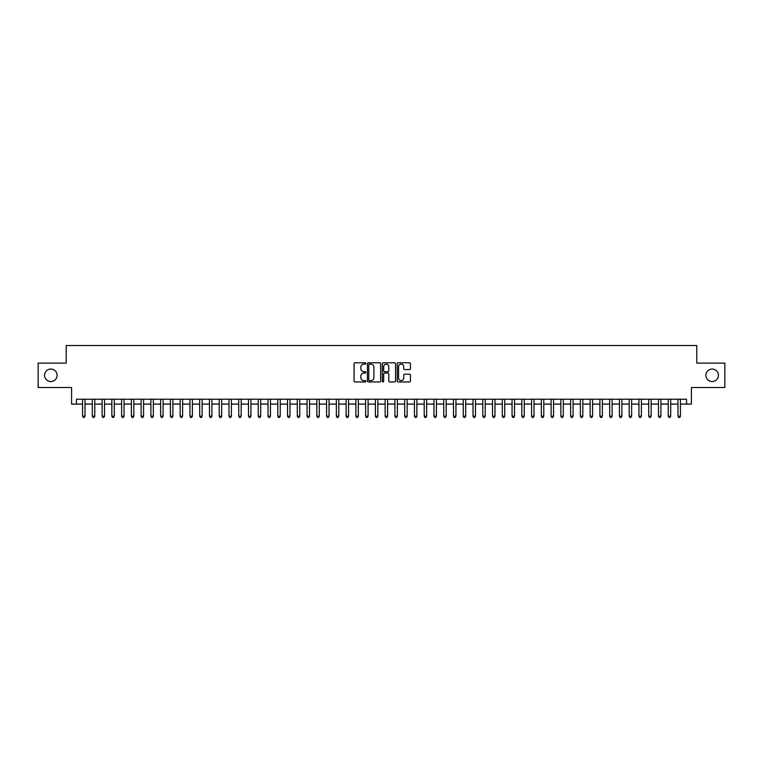 <?xml version="1.0" encoding="UTF-8"?>
<svg xmlns="http://www.w3.org/2000/svg" width="763" height="763" viewBox="0 0 763 763"><rect width="100%" height="100%" fill="white"/><g stroke="black" fill="none" stroke-linecap="round" stroke-linejoin="round"><path stroke-width="1.14" d="M365.887 363.465A0.668 0.668 0 0 0 365.21 362.787L355.033 362.787A0.954 0.954 0 0 0 354.07 363.751L354.07 380.995A0.954 0.954 0 0 0 355.033 381.958L365.21 381.958A0.668 0.668 0 0 0 365.887 381.281A0.668 0.668 0 0 0 365.21 380.613L363.894 380.613A3.062 3.062 0 0 1 360.832 377.551L360.832 376.111A3.062 3.062 0 0 1 363.894 373.04L365.21 373.04A0.668 0.668 0 0 0 365.887 372.373A0.668 0.668 0 0 0 365.21 371.705L363.894 371.705A3.062 3.062 0 0 1 360.832 368.634L360.832 367.203A3.062 3.062 0 0 1 363.894 364.132L365.21 364.132A0.668 0.668 0 0 0 365.887 363.465M705.909 375.301A6.247 6.247 0 0 0 712.165 381.548A6.247 6.247 0 0 0 718.412 375.301A6.247 6.247 0 0 0 712.165 369.054A6.247 6.247 0 0 0 705.909 375.301M44.588 375.301A6.247 6.247 0 0 0 50.835 381.548A6.247 6.247 0 0 0 57.091 375.301A6.247 6.247 0 0 0 50.835 369.054A6.247 6.247 0 0 0 44.588 375.301M409.502 369.55A0.954 0.954 0 0 0 410.456 368.586L410.456 363.751A0.954 0.954 0 0 0 409.502 362.787L398.191 362.787A0.954 0.954 0 0 0 397.237 363.751L397.237 380.995A0.954 0.954 0 0 0 398.191 381.958L409.502 381.958A0.954 0.954 0 0 0 410.456 380.995L410.456 375.148A0.954 0.954 0 0 0 409.502 374.194L404.667 374.194A0.954 0.954 0 0 0 403.703 375.148L403.703 378.047A2.566 2.566 0 0 1 401.138 380.613A2.566 2.566 0 0 1 398.582 378.047L398.582 366.698A2.566 2.566 0 0 1 401.138 364.132A2.566 2.566 0 0 1 403.703 366.698L403.703 368.586A0.954 0.954 0 0 0 404.667 369.55L409.502 369.55M76.462 404.094L76.462 399.221L686.538 399.221L686.538 404.094L691.421 404.094L691.421 387.499L724.85 387.499L724.85 363.102L696.791 363.102L696.791 345.534L66.209 345.534L66.209 363.102L38.15 363.102L38.15 387.499L71.579 387.499L71.579 404.094L82.566 404.094M380.661 363.751A0.954 0.954 0 0 0 379.707 362.787L368.395 362.787A0.954 0.954 0 0 0 367.442 363.751L367.442 380.995A0.954 0.954 0 0 0 368.395 381.958L379.707 381.958A0.954 0.954 0 0 0 380.661 380.995L380.661 363.751M383.293 362.787L394.605 362.787A0.954 0.954 0 0 1 395.558 363.751L395.558 380.995A0.954 0.954 0 0 1 394.605 381.958L389.759 381.958A0.954 0.954 0 0 1 388.806 380.995L388.806 374.004A0.954 0.954 0 0 0 387.852 373.04L384.638 373.04A0.954 0.954 0 0 0 383.684 374.004L383.684 381.281A0.668 0.668 0 0 1 383.007 381.958A0.668 0.668 0 0 1 382.339 381.281L382.339 363.751A0.954 0.954 0 0 1 383.293 362.787M85.008 404.094L92.323 404.094M94.765 404.094L102.089 404.094M104.521 404.094L111.846 404.094M114.288 404.094L121.613 404.094M124.045 404.094L131.37 404.094M133.811 404.094L141.126 404.094M143.568 404.094L150.893 404.094M153.334 404.094L160.65 404.094M163.091 404.094L170.416 404.094M172.858 404.094L180.173 404.094M182.615 404.094L189.939 404.094M192.381 404.094L199.696 404.094M202.138 404.094L209.463 404.094M211.895 404.094L219.219 404.094M221.661 404.094L228.986 404.094M231.418 404.094L238.743 404.094M241.184 404.094L248.5 404.094M250.941 404.094L258.266 404.094M260.708 404.094L268.023 404.094M270.464 404.094L277.789 404.094M280.231 404.094L287.546 404.094M289.988 404.094L297.312 404.094M299.754 404.094L307.069 404.094M309.511 404.094L316.836 404.094M319.268 404.094L326.593 404.094M329.034 404.094L336.359 404.094M338.791 404.094L346.116 404.094M348.557 404.094L355.873 404.094M358.314 404.094L365.639 404.094M368.081 404.094L375.396 404.094M377.838 404.094L385.162 404.094M387.604 404.094L394.919 404.094M397.361 404.094L404.686 404.094M407.127 404.094L414.443 404.094M416.884 404.094L424.209 404.094M426.641 404.094L433.966 404.094M436.407 404.094L443.732 404.094M446.164 404.094L453.489 404.094M455.931 404.094L463.246 404.094M465.688 404.094L473.012 404.094M475.454 404.094L482.769 404.094M485.211 404.094L492.536 404.094M494.977 404.094L502.292 404.094M504.734 404.094L512.059 404.094M514.5 404.094L521.816 404.094M524.257 404.094L531.582 404.094M534.014 404.094L541.339 404.094M543.781 404.094L551.105 404.094M553.537 404.094L560.862 404.094M563.304 404.094L570.619 404.094M573.061 404.094L580.385 404.094M582.827 404.094L590.142 404.094M592.584 404.094L599.909 404.094M602.35 404.094L609.666 404.094M612.107 404.094L619.432 404.094M621.874 404.094L629.189 404.094M631.63 404.094L638.955 404.094M641.387 404.094L648.712 404.094M651.154 404.094L658.479 404.094M660.911 404.094L668.235 404.094M670.677 404.094L677.992 404.094M680.434 404.094L686.538 404.094M369.454 364.132A0.668 0.668 0 0 0 368.777 364.8L368.777 379.945A0.668 0.668 0 0 0 369.454 380.613L370.837 380.613A3.062 3.062 0 0 0 373.908 377.551L373.908 367.203A3.062 3.062 0 0 0 370.837 364.132L369.454 364.132M388.806 366.745A2.566 2.566 0 0 0 386.24 364.18A2.566 2.566 0 0 0 383.684 366.745L383.684 370.742A0.954 0.954 0 0 0 384.638 371.705L387.852 371.705A0.954 0.954 0 0 0 388.806 370.742L388.806 366.745M85.008 399.221L85.008 416.197L82.566 416.197L82.566 399.221M85.008 416.197L84.273 417.466L83.291 417.466L82.566 416.197M94.765 399.221L94.765 416.197L92.323 416.197L92.323 399.221M94.765 416.197L94.03 417.466L93.057 417.466L92.323 416.197M104.521 399.221L104.521 416.197L102.089 416.197L102.089 399.221M104.521 416.197L103.797 417.466L102.814 417.466L102.089 416.197M114.288 399.221L114.288 416.197L111.846 416.197L111.846 399.221M114.288 416.197L113.553 417.466L112.581 417.466L111.846 416.197M124.045 399.221L124.045 416.197L121.613 416.197L121.613 399.221M124.045 416.197L123.32 417.466L122.338 417.466L121.613 416.197M133.811 399.221L133.811 416.197L131.37 416.197L131.37 399.221M133.811 416.197L133.077 417.466L132.104 417.466L131.37 416.197M143.568 399.221L143.568 416.197L141.126 416.197L141.126 399.221M143.568 416.197L142.843 417.466L141.861 417.466L141.126 416.197M153.334 399.221L153.334 416.197L150.893 416.197L150.893 399.221M153.334 416.197L152.6 417.466L151.627 417.466L150.893 416.197M163.091 399.221L163.091 416.197L160.65 416.197L160.65 399.221M163.091 416.197L162.357 417.466L161.384 417.466L160.65 416.197M172.858 399.221L172.858 416.197L170.416 416.197L170.416 399.221M172.858 416.197L172.123 417.466L171.15 417.466L170.416 416.197M182.615 399.221L182.615 416.197L180.173 416.197L180.173 399.221M182.615 416.197L181.88 417.466L180.907 417.466L180.173 416.197M192.381 399.221L192.381 416.197L189.939 416.197L189.939 399.221M192.381 416.197L191.647 417.466L190.664 417.466L189.939 416.197M202.138 399.221L202.138 416.197L199.696 416.197L199.696 399.221M202.138 416.197L201.403 417.466L200.431 417.466L199.696 416.197M211.895 399.221L211.895 416.197L209.463 416.197L209.463 399.221M211.895 416.197L211.17 417.466L210.187 417.466L209.463 416.197M221.661 399.221L221.661 416.197L219.219 416.197L219.219 399.221M221.661 416.197L220.927 417.466L219.954 417.466L219.219 416.197M231.418 399.221L231.418 416.197L228.986 416.197L228.986 399.221M231.418 416.197L230.693 417.466L229.711 417.466L228.986 416.197M241.184 399.221L241.184 416.197L238.743 416.197L238.743 399.221M241.184 416.197L240.45 417.466L239.477 417.466L238.743 416.197M250.941 399.221L250.941 416.197L248.5 416.197L248.5 399.221M250.941 416.197L250.216 417.466L249.234 417.466L248.5 416.197M260.708 399.221L260.708 416.197L258.266 416.197L258.266 399.221M260.708 416.197L259.973 417.466L259 417.466L258.266 416.197M270.464 399.221L270.464 416.197L268.023 416.197L268.023 399.221M270.464 416.197L269.73 417.466L268.757 417.466L268.023 416.197M280.231 399.221L280.231 416.197L277.789 416.197L277.789 399.221M280.231 416.197L279.496 417.466L278.524 417.466L277.789 416.197M289.988 399.221L289.988 416.197L287.546 416.197L287.546 399.221M289.988 416.197L289.253 417.466L288.28 417.466L287.546 416.197M299.754 399.221L299.754 416.197L297.312 416.197L297.312 399.221M299.754 416.197L299.02 417.466L298.037 417.466L297.312 416.197M309.511 399.221L309.511 416.197L307.069 416.197L307.069 399.221M309.511 416.197L308.777 417.466L307.804 417.466L307.069 416.197M319.268 399.221L319.268 416.197L316.836 416.197L316.836 399.221M319.268 416.197L318.543 417.466L317.561 417.466L316.836 416.197M329.034 399.221L329.034 416.197L326.593 416.197L326.593 399.221M329.034 416.197L328.3 417.466L327.327 417.466L326.593 416.197M338.791 399.221L338.791 416.197L336.359 416.197L336.359 399.221M338.791 416.197L338.066 417.466L337.084 417.466L336.359 416.197M348.557 399.221L348.557 416.197L346.116 416.197L346.116 399.221M348.557 416.197L347.823 417.466L346.85 417.466L346.116 416.197M358.314 399.221L358.314 416.197L355.873 416.197L355.873 399.221M358.314 416.197L357.589 417.466L356.607 417.466L355.873 416.197M368.081 399.221L368.081 416.197L365.639 416.197L365.639 399.221M368.081 416.197L367.346 417.466L366.374 417.466L365.639 416.197M377.838 399.221L377.838 416.197L375.396 416.197L375.396 399.221M377.838 416.197L377.103 417.466L376.13 417.466L375.396 416.197M387.604 399.221L387.604 416.197L385.162 416.197L385.162 399.221M387.604 416.197L386.87 417.466L385.897 417.466L385.162 416.197M397.361 399.221L397.361 416.197L394.919 416.197L394.919 399.221M397.361 416.197L396.626 417.466L395.654 417.466L394.919 416.197M407.127 399.221L407.127 416.197L404.686 416.197L404.686 399.221M407.127 416.197L406.393 417.466L405.411 417.466L404.686 416.197M416.884 399.221L416.884 416.197L414.443 416.197L414.443 399.221M416.884 416.197L416.15 417.466L415.177 417.466L414.443 416.197M426.641 399.221L426.641 416.197L424.209 416.197L424.209 399.221M426.641 416.197L425.916 417.466L424.934 417.466L424.209 416.197M436.407 399.221L436.407 416.197L433.966 416.197L433.966 399.221M436.407 416.197L435.673 417.466L434.7 417.466L433.966 416.197M446.164 399.221L446.164 416.197L443.732 416.197L443.732 399.221M446.164 416.197L445.439 417.466L444.457 417.466L443.732 416.197M455.931 399.221L455.931 416.197L453.489 416.197L453.489 399.221M455.931 416.197L455.196 417.466L454.223 417.466L453.489 416.197M465.688 399.221L465.688 416.197L463.246 416.197L463.246 399.221M465.688 416.197L464.963 417.466L463.98 417.466L463.246 416.197M475.454 399.221L475.454 416.197L473.012 416.197L473.012 399.221M475.454 416.197L474.72 417.466L473.747 417.466L473.012 416.197M485.211 399.221L485.211 416.197L482.769 416.197L482.769 399.221M485.211 416.197L484.476 417.466L483.504 417.466L482.769 416.197M494.977 399.221L494.977 416.197L492.536 416.197L492.536 399.221M494.977 416.197L494.243 417.466L493.27 417.466L492.536 416.197M504.734 399.221L504.734 416.197L502.292 416.197L502.292 399.221M504.734 416.197L504 417.466L503.027 417.466L502.292 416.197M514.5 399.221L514.5 416.197L512.059 416.197L512.059 399.221M514.5 416.197L513.766 417.466L512.784 417.466L512.059 416.197M524.257 399.221L524.257 416.197L521.816 416.197L521.816 399.221M524.257 416.197L523.523 417.466L522.55 417.466L521.816 416.197M534.014 399.221L534.014 416.197L531.582 416.197L531.582 399.221M534.014 416.197L533.289 417.466L532.307 417.466L531.582 416.197M543.781 399.221L543.781 416.197L541.339 416.197L541.339 399.221M543.781 416.197L543.046 417.466L542.073 417.466L541.339 416.197M553.537 399.221L553.537 416.197L551.105 416.197L551.105 399.221M553.537 416.197L552.813 417.466L551.83 417.466L551.105 416.197M563.304 399.221L563.304 416.197L560.862 416.197L560.862 399.221M563.304 416.197L562.569 417.466L561.597 417.466L560.862 416.197M573.061 399.221L573.061 416.197L570.619 416.197L570.619 399.221M573.061 416.197L572.336 417.466L571.353 417.466L570.619 416.197M582.827 399.221L582.827 416.197L580.385 416.197L580.385 399.221M582.827 416.197L582.093 417.466L581.12 417.466L580.385 416.197M592.584 399.221L592.584 416.197L590.142 416.197L590.142 399.221M592.584 416.197L591.85 417.466L590.877 417.466L590.142 416.197M602.35 399.221L602.35 416.197L599.909 416.197L599.909 399.221M602.35 416.197L601.616 417.466L600.643 417.466L599.909 416.197M612.107 399.221L612.107 416.197L609.666 416.197L609.666 399.221M612.107 416.197L611.373 417.466L610.4 417.466L609.666 416.197M621.874 399.221L621.874 416.197L619.432 416.197L619.432 399.221M621.874 416.197L621.139 417.466L620.157 417.466L619.432 416.197M631.63 399.221L631.63 416.197L629.189 416.197L629.189 399.221M631.63 416.197L630.896 417.466L629.923 417.466L629.189 416.197M641.387 399.221L641.387 416.197L638.955 416.197L638.955 399.221M641.387 416.197L640.662 417.466L639.68 417.466L638.955 416.197M651.154 399.221L651.154 416.197L648.712 416.197L648.712 399.221M651.154 416.197L650.419 417.466L649.447 417.466L648.712 416.197M660.911 399.221L660.911 416.197L658.479 416.197L658.479 399.221M660.911 416.197L660.186 417.466L659.203 417.466L658.479 416.197M670.677 399.221L670.677 416.197L668.235 416.197L668.235 399.221M670.677 416.197L669.943 417.466L668.97 417.466L668.235 416.197M680.434 399.221L680.434 416.197L677.992 416.197L677.992 399.221M680.434 416.197L679.709 417.466L678.727 417.466L677.992 416.197"/></g></svg>

